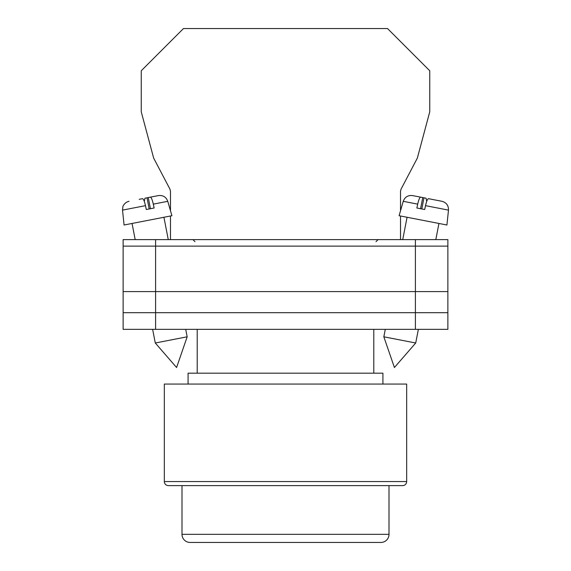 <?xml version="1.0" encoding="UTF-8"?>
<svg xmlns="http://www.w3.org/2000/svg" width="571" height="571" viewBox="0 0 571 571"><rect width="100%" height="100%" fill="white"/><g stroke="black" fill="none" stroke-linecap="round" stroke-linejoin="round"><path stroke-width="0.86" d="M123.129 246.122L123.129 329.339L123.129 239.627L155.605 239.627L155.605 329.339L447.871 329.339L447.871 246.122L123.129 246.122L123.129 329.339L155.605 329.339M447.871 246.122L447.871 239.627L155.605 239.627M415.395 239.627L415.395 312.694L123.129 312.694L123.129 329.339M415.395 329.339L415.395 312.694L447.871 312.694M123.129 291.588L447.871 291.588M383.833 336.804L394.411 367.51L415.717 343L383.833 336.804L385.289 329.339M420.57 208.722L422.74 197.566L420.663 197.159C419.721 197.323 418.729 199.65 417.694 204.132L403.233 201.32L399.1 215.717L446.922 225.01L448.485 210.121L425.516 205.653C426.558 201.163 427.543 198.844 428.486 198.679L441.961 201.299C446.408 202.562 448.578 205.496 448.485 210.121M425.516 205.653L424.696 209.521L420.72 208.75L416.873 208.001L417.694 204.132M426.694 201.406L426.059 198.208L418.786 196.795M403.233 201.32C404.868 197.002 407.987 195.089 412.583 195.589L420.663 197.159M421.812 208.965L423.982 197.809M187.167 336.804L176.589 367.51L155.283 343L187.167 336.804L185.711 329.339M150.43 208.722L148.26 197.566L150.337 197.159C151.279 197.323 152.271 199.65 153.306 204.132L167.767 201.32L171.9 215.717L124.078 225.01L122.515 210.121L145.484 205.653C144.442 201.163 143.457 198.844 142.514 198.679L139.196 199.329M145.484 205.653L146.304 209.521L150.28 208.75L154.127 208.001L153.306 204.132M144.306 201.406L144.941 198.208L158.417 195.589L150.337 197.159M149.188 208.965L147.018 197.809M400.521 210.77L400.521 191.164L401.07 189.101L417.344 158.103L429.749 111.816L429.749 70.768L387.531 28.55L183.469 28.55L141.251 70.768L141.251 111.816L153.656 158.103L169.93 189.101L170.479 191.164L170.479 210.77M170.479 215.988L170.479 239.627M400.521 215.988L400.521 239.627M402.612 485.621L168.388 485.621A4.061 4.061 0 0 1 164.334 481.56L164.334 384.062L406.666 384.062L406.666 481.56A4.061 4.061 0 0 1 402.612 485.621L391.042 485.621M382.92 384.062L382.92 373.177L188.08 373.177L188.08 384.062M373.791 373.177L373.791 329.339M197.209 373.177L197.209 329.339M168.388 485.621L179.958 485.621M181.992 534.335A8.115 8.115 0 0 0 190.107 542.45L380.893 542.45A8.115 8.115 0 0 0 389.008 534.335L389.008 485.621L181.992 485.621L181.992 534.335L389.008 534.335M164.334 481.56L406.666 481.56M376.018 241.661L378.052 239.627M194.982 241.661L192.948 239.627M402.726 239.627L407.073 217.265M415.717 343L418.372 329.339M435.809 239.627L438.949 223.461M155.283 343L152.628 329.339M135.191 239.627L132.051 223.461M167.767 201.32C166.132 197.002 163.013 195.089 158.417 195.589M168.274 239.627L163.927 217.265M122.515 210.121L122.901 206.673C122.529 207.052 124.35 202.262 129.039 201.299"/></g></svg>
